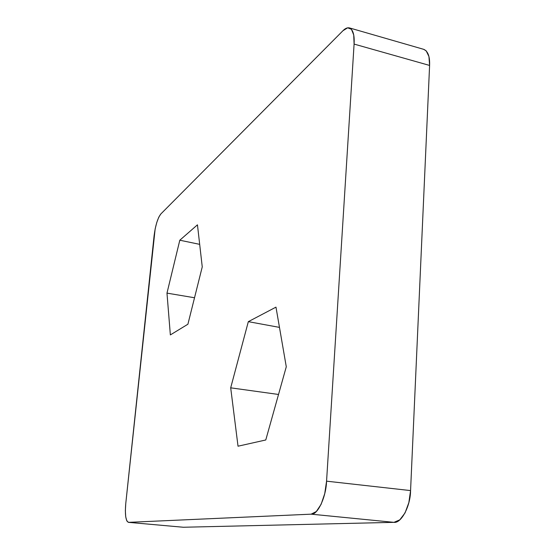 <?xml version="1.0" encoding="UTF-8"?>
<svg xmlns="http://www.w3.org/2000/svg" width="555" height="555" viewBox="0 0 555 555"><rect width="100%" height="100%" fill="white"/><g stroke="black" fill="none" stroke-linecap="round" stroke-linejoin="round"><path stroke-width="0.83" d="M349.601 27.951L423.805 49.367C428.023 51.303 429.958 56.659 429.598 65.441L354.09 44.081L429.598 65.441L410.568 490.585L326.562 481.171C326.118 497.162 317.495 515.317 311.154 514.166L128.524 522.352L311.154 514.166L316.343 511.502L321.13 504.287L324.744 493.603L326.562 481.171L354.09 44.081L353.722 34.979L351.454 29.283L347.659 27.812L342.983 30.692L160.832 213.973L158.779 217.185L156.787 222.437L155.15 228.938L125.763 503.545L125.354 510.773L125.728 516.885L126.831 520.965L128.524 522.352L183.323 527.25L393.953 522.345L399.787 519.848L405.046 512.924L408.848 502.622L410.568 490.585L429.598 65.441L428.932 56.52L426.171 50.824L423.597 49.305M265.776 439.976L238.026 446.206L230.693 387.827L248.328 321.657L275.974 307.137L286.283 366.772L265.776 439.976L238.026 446.206L230.693 387.827L278.527 394.466L230.693 387.827L248.328 321.657L279.477 327.388L248.328 321.657L275.974 307.137L286.283 366.772L265.776 439.976M170.357 334.915L166.979 293.123L179.806 240.218L197.455 224.824L202.249 266.886L187.902 324.224L170.357 334.915L166.979 293.123L179.806 240.218L199.682 244.353L179.806 240.218L197.455 224.824L202.249 266.886L187.902 324.224L170.357 334.915M125.763 503.545L154.096 235.729C155.469 225.344 157.71 218.087 160.832 213.973L342.983 30.692C345.203 28.395 347.34 27.466 349.414 27.896C353.063 29.686 354.624 35.083 354.09 44.081L326.562 481.171L410.568 490.585C410.52 506.098 401.21 523.566 393.953 522.345L183.323 527.25L128.392 522.345C125.714 520.867 124.847 514.596 125.763 503.545M414.758 397.04L415.494 380.591M194.521 297.757L166.979 293.123L194.521 297.757M311.154 514.166L393.953 522.345L311.154 514.166M128.365 522.345L183.323 527.25"/></g></svg>
